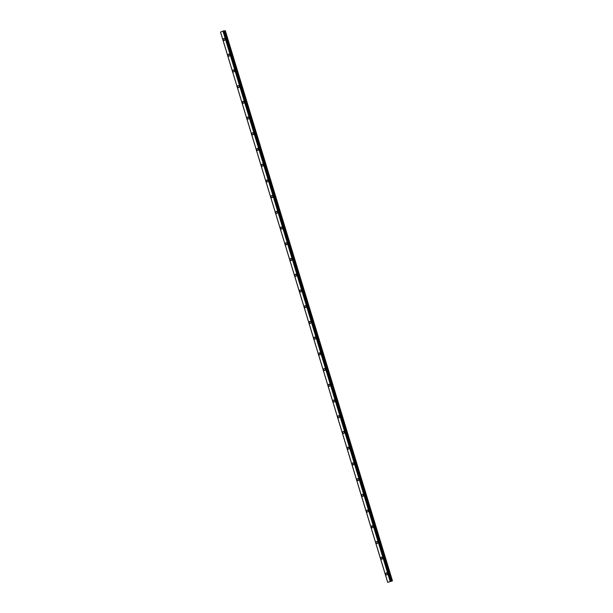 <?xml version="1.0" encoding="UTF-8"?>
<svg xmlns="http://www.w3.org/2000/svg" width="613" height="613" viewBox="0 0 613 613"><rect width="100%" height="100%" fill="white"/><g stroke="black" fill="none" stroke-linecap="round" stroke-linejoin="round"><path stroke-width="0.92" d="M386.688 574.94A1.034 0.789 81.3 0 1 386.374 572.894A1.034 0.789 81.3 0 1 386.688 574.94A1.034 0.789 81.3 0 1 386.374 572.894M381.907 559.217A1.034 0.789 81.3 0 1 381.6 557.179A1.034 0.789 81.3 0 1 381.907 559.217A1.034 0.789 81.3 0 1 381.6 557.179M377.133 543.501A1.034 0.789 81.3 0 1 376.819 541.455A1.034 0.789 81.3 0 1 377.133 543.501A1.034 0.789 81.3 0 1 376.819 541.455M372.359 527.778A1.034 0.789 81.3 0 1 372.045 525.739A1.034 0.789 81.3 0 1 372.359 527.778A1.034 0.789 81.3 0 1 372.045 525.739M367.578 512.062A1.034 0.789 81.3 0 1 367.271 510.016A1.034 0.789 81.3 0 1 367.578 512.062A1.034 0.789 81.3 0 1 367.271 510.016M362.804 496.338A1.034 0.789 81.3 0 1 362.49 494.293A1.034 0.789 81.3 0 1 362.804 496.338A1.034 0.789 81.3 0 1 362.498 494.293M358.03 480.623A1.034 0.789 81.3 0 1 357.716 478.577A1.034 0.789 81.3 0 1 358.03 480.623A1.034 0.789 81.3 0 1 357.716 478.577M353.249 464.899A1.034 0.789 81.3 0 1 352.942 462.853A1.034 0.789 81.3 0 1 353.249 464.899A1.034 0.789 81.3 0 1 352.942 462.853M348.475 449.183A1.034 0.789 81.3 0 1 348.161 447.138A1.034 0.789 81.3 0 1 348.475 449.183A1.034 0.789 81.3 0 1 348.169 447.138M343.701 433.46A1.034 0.789 81.3 0 1 343.387 431.414A1.034 0.789 81.3 0 1 343.701 433.46A1.034 0.789 81.3 0 1 343.387 431.414M338.92 417.744A1.034 0.789 81.3 0 1 338.614 415.698A1.034 0.789 81.3 0 1 338.92 417.744A1.034 0.789 81.3 0 1 338.614 415.698M334.146 402.021A1.034 0.789 81.3 0 1 333.832 399.975A1.034 0.789 81.3 0 1 334.146 402.021A1.034 0.789 81.3 0 1 333.84 399.975M329.373 386.305A1.034 0.789 81.3 0 1 329.058 384.259A1.034 0.789 81.3 0 1 329.373 386.305A1.034 0.789 81.3 0 1 329.058 384.259M324.599 370.581A1.034 0.789 81.3 0 1 324.285 368.536A1.034 0.789 81.3 0 1 324.599 370.581A1.034 0.789 81.3 0 1 324.285 368.536M319.817 354.858A1.034 0.789 81.3 0 1 319.511 352.82A1.034 0.789 81.3 0 1 319.817 354.858A1.034 0.789 81.3 0 1 319.511 352.82M315.044 339.142A1.034 0.789 81.3 0 1 314.73 337.096A1.034 0.789 81.3 0 1 315.044 339.142A1.034 0.789 81.3 0 1 314.73 337.096M310.27 323.419A1.034 0.789 81.3 0 1 309.956 321.373A1.034 0.789 81.3 0 1 310.27 323.419A1.034 0.789 81.3 0 1 309.956 321.381M305.489 307.703A1.034 0.789 81.3 0 1 305.182 305.657A1.034 0.789 81.3 0 1 305.489 307.703A1.034 0.789 81.3 0 1 305.182 305.657M300.715 291.98A1.034 0.789 81.3 0 1 300.408 289.934A1.034 0.789 81.3 0 1 300.715 291.98A1.034 0.789 81.3 0 1 300.401 289.934M295.941 276.264A1.034 0.789 81.3 0 1 295.627 274.218A1.034 0.789 81.3 0 1 295.941 276.264A1.034 0.789 81.3 0 1 295.627 274.218M291.16 260.54A1.034 0.789 81.3 0 1 290.853 258.494A1.034 0.789 81.3 0 1 291.16 260.54A1.034 0.789 81.3 0 1 290.853 258.494M286.386 244.825A1.034 0.789 81.3 0 1 286.079 242.779A1.034 0.789 81.3 0 1 286.386 244.825A1.034 0.789 81.3 0 1 286.072 242.779M281.612 229.101A1.034 0.789 81.3 0 1 281.298 227.055A1.034 0.789 81.3 0 1 281.612 229.101A1.034 0.789 81.3 0 1 281.298 227.055M276.838 213.385A1.034 0.789 81.3 0 1 276.524 211.339A1.034 0.789 81.3 0 1 276.838 213.385A1.034 0.789 81.3 0 1 276.524 211.339M272.057 197.662A1.034 0.789 81.3 0 1 271.751 195.616A1.034 0.789 81.3 0 1 272.057 197.662A1.034 0.789 81.3 0 1 271.743 195.616M267.283 181.938A1.034 0.789 81.3 0 1 266.969 179.9A1.034 0.789 81.3 0 1 267.283 181.938A1.034 0.789 81.3 0 1 266.969 179.9M262.51 166.223A1.034 0.789 81.3 0 1 262.195 164.177A1.034 0.789 81.3 0 1 262.51 166.223A1.034 0.789 81.3 0 1 262.195 164.177M257.728 150.499A1.034 0.789 81.3 0 1 257.422 148.461A1.034 0.789 81.3 0 1 257.728 150.499A1.034 0.789 81.3 0 1 257.422 148.461M252.954 134.783A1.034 0.789 81.3 0 1 252.64 132.737A1.034 0.789 81.3 0 1 252.954 134.783A1.034 0.789 81.3 0 1 252.64 132.737M248.181 119.06A1.034 0.789 81.3 0 1 247.867 117.014A1.034 0.789 81.3 0 1 248.181 119.06A1.034 0.789 81.3 0 1 247.867 117.014M243.399 103.344A1.034 0.789 81.3 0 1 243.093 101.298A1.034 0.789 81.3 0 1 243.399 103.344A1.034 0.789 81.3 0 1 243.093 101.298M238.626 87.621A1.034 0.789 81.3 0 1 238.319 85.575A1.034 0.789 81.3 0 1 238.626 87.621A1.034 0.789 81.3 0 1 238.311 85.575M233.852 71.905A1.034 0.789 81.3 0 1 233.538 69.859A1.034 0.789 81.3 0 1 233.852 71.905A1.034 0.789 81.3 0 1 233.538 69.859M229.07 56.181A1.034 0.789 81.3 0 1 228.764 54.136A1.034 0.789 81.3 0 1 229.07 56.181A1.034 0.789 81.3 0 1 228.764 54.136M224.297 40.466A1.034 0.789 81.3 0 1 223.99 38.42A1.034 0.789 81.3 0 1 224.297 40.466A1.034 0.789 81.3 0 1 223.983 38.42M220.55 32.144L387.707 582.342L392.466 580.848L387.707 582.342M223.799 30.88L390.979 581.078L223.822 30.88L222.956 31.079L220.55 32.083L387.715 582.281M392.466 580.848L225.308 30.65L223.845 30.979M389.439 581.791L390.144 581.614M390.021 581.576L390.489 581.469M222.963 31.079L390.129 581.277L222.956 31.079M223.009 31.064L390.174 581.262M223.416 30.949L390.573 581.147M223.507 30.926L390.673 581.124M224.189 30.926L391.347 581.124M224.243 30.911L391.401 581.109M224.902 30.719L392.059 580.917M224.994 30.696L392.151 580.894M220.534 32.152L387.692 582.35M223.822 30.88L390.979 581.078"/></g></svg>
